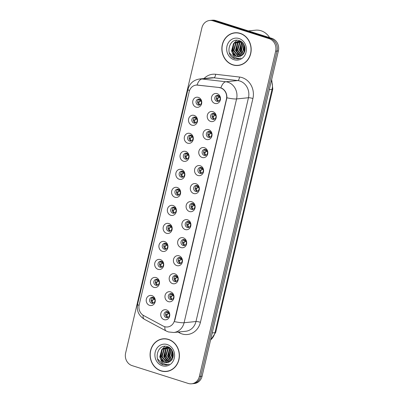 <?xml version="1.0" encoding="UTF-8"?>
<svg xmlns="http://www.w3.org/2000/svg" width="404" height="404" viewBox="0 0 404 404"><rect width="100%" height="100%" fill="white"/><g stroke="black" fill="none" stroke-linecap="round" stroke-linejoin="round"><path stroke-width="0.61" d="M191.865 125.169A5.08 4.53 84.2 0 1 188.623 118.897A5.08 4.53 84.2 0 1 194.152 115.408A5.08 4.53 84.2 0 1 197.399 121.68A5.08 4.53 84.2 0 1 191.865 125.169M195.223 117.205A3.045 2.717 -95.8 0 0 194.228 117.099A3.045 2.717 -95.8 0 0 191.819 119.847A3.045 2.717 -95.8 0 0 193.849 123.058A3.045 2.717 -95.8 0 0 194.844 123.164A3.045 2.717 -95.8 0 0 197.248 120.417A3.045 2.717 -95.8 0 0 195.223 117.205M187.638 143.188A5.08 4.53 84.2 0 1 184.396 136.916A5.08 4.53 84.2 0 1 189.931 133.431A5.08 4.53 84.2 0 1 193.173 139.703A5.08 4.53 84.2 0 1 187.638 143.188M190.996 135.224A3.045 2.717 -95.8 0 0 190.001 135.123A3.045 2.717 -95.8 0 0 187.592 137.87A3.045 2.717 -95.8 0 0 189.622 141.082A3.045 2.717 -95.8 0 0 190.617 141.188A3.045 2.717 -95.8 0 0 193.021 138.441A3.045 2.717 -95.8 0 0 190.996 135.224M183.411 161.206A5.08 4.53 84.2 0 1 180.169 154.934A5.08 4.53 84.2 0 1 185.704 151.45A5.08 4.53 84.2 0 1 188.946 157.722A5.08 4.53 84.2 0 1 183.411 161.206M186.769 153.247A3.045 2.717 -95.8 0 0 185.774 153.141A3.045 2.717 -95.8 0 0 183.366 155.888A3.045 2.717 -95.8 0 0 185.396 159.1A3.045 2.717 -95.8 0 0 186.39 159.206A3.045 2.717 -95.8 0 0 188.794 156.459A3.045 2.717 -95.8 0 0 186.769 153.247M179.184 179.23A5.08 4.53 84.2 0 1 175.942 172.957A5.08 4.53 84.2 0 1 181.477 169.468A5.08 4.53 84.2 0 1 184.719 175.74A5.08 4.53 84.2 0 1 179.184 179.23M182.542 171.266A3.045 2.717 -95.8 0 0 181.548 171.165A3.045 2.717 -95.8 0 0 179.139 173.907A3.045 2.717 -95.8 0 0 181.169 177.124A3.045 2.717 -95.8 0 0 182.164 177.225A3.045 2.717 -95.8 0 0 184.567 174.477A3.045 2.717 -95.8 0 0 182.542 171.266M174.957 197.248A5.08 4.53 84.2 0 1 171.715 190.976A5.08 4.53 84.2 0 1 177.25 187.491A5.08 4.53 84.2 0 1 180.492 193.763A5.08 4.53 84.2 0 1 174.957 197.248M178.316 189.289A3.045 2.717 -95.8 0 0 177.321 189.183A3.045 2.717 -95.8 0 0 174.912 191.93A3.045 2.717 -95.8 0 0 176.942 195.142A3.045 2.717 -95.8 0 0 177.937 195.248A3.045 2.717 -95.8 0 0 180.341 192.501A3.045 2.717 -95.8 0 0 178.316 189.289M170.73 215.266A5.08 4.53 84.2 0 1 167.488 208.994A5.08 4.53 84.2 0 1 173.023 205.51A5.08 4.53 84.2 0 1 176.265 211.782A5.08 4.53 84.2 0 1 170.73 215.266M174.089 207.308A3.045 2.717 -95.8 0 0 173.094 207.202A3.045 2.717 -95.8 0 0 170.685 209.949A3.045 2.717 -95.8 0 0 172.715 213.161A3.045 2.717 -95.8 0 0 173.71 213.267A3.045 2.717 -95.8 0 0 176.114 210.519A3.045 2.717 -95.8 0 0 174.089 207.308M166.504 233.29A5.08 4.53 84.2 0 1 163.261 227.018A5.08 4.53 84.2 0 1 168.796 223.533A5.08 4.53 84.2 0 1 172.038 229.805A5.08 4.53 84.2 0 1 166.504 233.29M169.862 225.326A3.045 2.717 -95.8 0 0 168.867 225.225A3.045 2.717 -95.8 0 0 166.458 227.972A3.045 2.717 -95.8 0 0 168.488 231.184A3.045 2.717 -95.8 0 0 169.483 231.29A3.045 2.717 -95.8 0 0 171.887 228.543A3.045 2.717 -95.8 0 0 169.862 225.326M162.282 251.308A5.08 4.53 84.2 0 1 159.035 245.036A5.08 4.53 84.2 0 1 164.569 241.552A5.08 4.53 84.2 0 1 167.811 247.824A5.08 4.53 84.2 0 1 162.282 251.308M165.635 243.349A3.045 2.717 -95.8 0 0 164.64 243.243A3.045 2.717 -95.8 0 0 162.231 245.991A3.045 2.717 -95.8 0 0 164.261 249.202A3.045 2.717 -95.8 0 0 165.256 249.308A3.045 2.717 -95.8 0 0 167.665 246.561A3.045 2.717 -95.8 0 0 165.635 243.349M158.055 269.332A5.08 4.53 84.2 0 1 154.808 263.06A5.08 4.53 84.2 0 1 160.343 259.57A5.08 4.53 84.2 0 1 163.585 265.842A5.08 4.53 84.2 0 1 158.055 269.332M161.408 261.368A3.045 2.717 -95.8 0 0 160.413 261.262A3.045 2.717 -95.8 0 0 158.004 264.009A3.045 2.717 -95.8 0 0 160.034 267.226A3.045 2.717 -95.8 0 0 161.029 267.327A3.045 2.717 -95.8 0 0 163.438 264.58A3.045 2.717 -95.8 0 0 161.408 261.368M153.828 287.35A5.08 4.53 84.2 0 1 150.581 281.078A5.08 4.53 84.2 0 1 156.116 277.593A5.08 4.53 84.2 0 1 159.358 283.866A5.08 4.53 84.2 0 1 153.828 287.35M157.181 279.391A3.045 2.717 -95.8 0 0 156.186 279.285A3.045 2.717 -95.8 0 0 153.783 282.032A3.045 2.717 -95.8 0 0 155.808 285.244A3.045 2.717 -95.8 0 0 156.803 285.35A3.045 2.717 -95.8 0 0 159.211 282.603A3.045 2.717 -95.8 0 0 157.181 279.391M149.601 305.368A5.08 4.53 84.2 0 1 146.354 299.096A5.08 4.53 84.2 0 1 151.889 295.612A5.08 4.53 84.2 0 1 155.131 301.884A5.08 4.53 84.2 0 1 149.601 305.368M152.954 297.41A3.045 2.717 -95.8 0 0 151.96 297.304A3.045 2.717 -95.8 0 0 149.556 300.051A3.045 2.717 -95.8 0 0 151.581 303.263A3.045 2.717 -95.8 0 0 152.576 303.369A3.045 2.717 -95.8 0 0 154.984 300.621A3.045 2.717 -95.8 0 0 152.954 297.41M196.091 107.146A5.08 4.53 84.2 0 1 192.849 100.874A5.08 4.53 84.2 0 1 198.379 97.389A5.08 4.53 84.2 0 1 201.626 103.661A5.08 4.53 84.2 0 1 196.091 107.146M199.45 99.187A3.045 2.717 -95.8 0 0 198.455 99.081A3.045 2.717 -95.8 0 0 196.046 101.828A3.045 2.717 -95.8 0 0 198.076 105.04A3.045 2.717 -95.8 0 0 199.071 105.146A3.045 2.717 -95.8 0 0 201.475 102.399A3.045 2.717 -95.8 0 0 199.45 99.187M210.6 121.432A5.08 4.53 84.2 0 1 207.353 115.16A5.08 4.53 84.2 0 1 212.888 111.671A5.08 4.53 84.2 0 1 216.13 117.943A5.08 4.53 84.2 0 1 210.6 121.432M213.953 113.468A3.045 2.717 -95.8 0 0 212.958 113.367A3.045 2.717 -95.8 0 0 210.555 116.11A3.045 2.717 -95.8 0 0 212.58 119.326A3.045 2.717 -95.8 0 0 213.575 119.427A3.045 2.717 -95.8 0 0 215.983 116.685A3.045 2.717 -95.8 0 0 213.953 113.468M206.373 139.451A5.08 4.53 84.2 0 1 203.126 133.179A5.08 4.53 84.2 0 1 208.661 129.694A5.08 4.53 84.2 0 1 211.908 135.966A5.08 4.53 84.2 0 1 206.373 139.451M209.727 131.492A3.045 2.717 -95.8 0 0 208.732 131.386A3.045 2.717 -95.8 0 0 206.328 134.133A3.045 2.717 -95.8 0 0 208.353 137.345A3.045 2.717 -95.8 0 0 209.348 137.451A3.045 2.717 -95.8 0 0 211.757 134.704A3.045 2.717 -95.8 0 0 209.727 131.492M202.146 157.474A5.08 4.53 84.2 0 1 198.899 151.202A5.08 4.53 84.2 0 1 204.434 147.713A5.08 4.53 84.2 0 1 207.681 153.985A5.08 4.53 84.2 0 1 202.146 157.474M205.5 149.51A3.045 2.717 -95.8 0 0 204.505 149.404A3.045 2.717 -95.8 0 0 202.101 152.151A3.045 2.717 -95.8 0 0 204.126 155.368A3.045 2.717 -95.8 0 0 205.121 155.469A3.045 2.717 -95.8 0 0 207.53 152.722A3.045 2.717 -95.8 0 0 205.5 149.51M197.92 175.493A5.08 4.53 84.2 0 1 194.672 169.22A5.08 4.53 84.2 0 1 200.207 165.736A5.08 4.53 84.2 0 1 203.454 172.008A5.08 4.53 84.2 0 1 197.92 175.493M201.273 167.534A3.045 2.717 -95.8 0 0 200.278 167.428A3.045 2.717 -95.8 0 0 197.874 170.175A3.045 2.717 -95.8 0 0 199.899 173.387A3.045 2.717 -95.8 0 0 200.894 173.493A3.045 2.717 -95.8 0 0 203.303 170.746A3.045 2.717 -95.8 0 0 201.273 167.534M193.693 193.511A5.08 4.53 84.2 0 1 190.446 187.239A5.08 4.53 84.2 0 1 195.98 183.754A5.08 4.53 84.2 0 1 199.228 190.026A5.08 4.53 84.2 0 1 193.693 193.511M197.046 185.552A3.045 2.717 -95.8 0 0 196.051 185.446A3.045 2.717 -95.8 0 0 193.647 188.193A3.045 2.717 -95.8 0 0 195.672 191.405A3.045 2.717 -95.8 0 0 196.667 191.511A3.045 2.717 -95.8 0 0 199.076 188.764A3.045 2.717 -95.8 0 0 197.046 185.552M189.466 211.534A5.08 4.53 84.2 0 1 186.219 205.262A5.08 4.53 84.2 0 1 191.754 201.773A5.08 4.53 84.2 0 1 195.001 208.045A5.08 4.53 84.2 0 1 189.466 211.534M192.819 203.571A3.045 2.717 -95.8 0 0 191.829 203.47A3.045 2.717 -95.8 0 0 189.42 206.212A3.045 2.717 -95.8 0 0 191.446 209.429A3.045 2.717 -95.8 0 0 192.44 209.53A3.045 2.717 -95.8 0 0 194.849 206.787A3.045 2.717 -95.8 0 0 192.819 203.571M185.239 229.553A5.08 4.53 84.2 0 1 181.997 223.281A5.08 4.53 84.2 0 1 187.527 219.796A5.08 4.53 84.2 0 1 190.774 226.068A5.08 4.53 84.2 0 1 185.239 229.553M188.592 221.594A3.045 2.717 -95.8 0 0 187.602 221.488A3.045 2.717 -95.8 0 0 185.194 224.235A3.045 2.717 -95.8 0 0 187.219 227.447A3.045 2.717 -95.8 0 0 188.213 227.553A3.045 2.717 -95.8 0 0 190.622 224.806A3.045 2.717 -95.8 0 0 188.592 221.594M181.012 247.576A5.08 4.53 84.2 0 1 177.77 241.304A5.08 4.53 84.2 0 1 183.3 237.815A5.08 4.53 84.2 0 1 186.547 244.087A5.08 4.53 84.2 0 1 181.012 247.576M184.365 239.612A3.045 2.717 -95.8 0 0 183.376 239.506A3.045 2.717 -95.8 0 0 180.967 242.254A3.045 2.717 -95.8 0 0 182.997 245.465A3.045 2.717 -95.8 0 0 183.987 245.571A3.045 2.717 -95.8 0 0 186.396 242.824A3.045 2.717 -95.8 0 0 184.365 239.612M176.785 265.595A5.08 4.53 84.2 0 1 173.543 259.323A5.08 4.53 84.2 0 1 179.073 255.838A5.08 4.53 84.2 0 1 182.32 262.11A5.08 4.53 84.2 0 1 176.785 265.595M180.139 257.631A3.045 2.717 -95.8 0 0 179.149 257.53A3.045 2.717 -95.8 0 0 176.74 260.277A3.045 2.717 -95.8 0 0 178.77 263.489A3.045 2.717 -95.8 0 0 179.76 263.595A3.045 2.717 -95.8 0 0 182.169 260.848A3.045 2.717 -95.8 0 0 180.139 257.631M172.559 283.613A5.08 4.53 84.2 0 1 169.316 277.341A5.08 4.53 84.2 0 1 174.846 273.856A5.08 4.53 84.2 0 1 178.093 280.129A5.08 4.53 84.2 0 1 172.559 283.613M175.917 275.654A3.045 2.717 -95.8 0 0 174.922 275.548A3.045 2.717 -95.8 0 0 172.513 278.295A3.045 2.717 -95.8 0 0 174.543 281.507A3.045 2.717 -95.8 0 0 175.533 281.613A3.045 2.717 -95.8 0 0 177.942 278.866A3.045 2.717 -95.8 0 0 175.917 275.654M168.332 301.636A5.08 4.53 84.2 0 1 165.09 295.364A5.08 4.53 84.2 0 1 170.619 291.875A5.08 4.53 84.2 0 1 173.866 298.147A5.08 4.53 84.2 0 1 168.332 301.636M171.69 293.673A3.045 2.717 -95.8 0 0 170.695 293.572A3.045 2.717 -95.8 0 0 168.286 296.314A3.045 2.717 -95.8 0 0 170.316 299.531A3.045 2.717 -95.8 0 0 171.306 299.632A3.045 2.717 -95.8 0 0 173.715 296.889A3.045 2.717 -95.8 0 0 171.69 293.673M164.105 319.655A5.08 4.53 84.2 0 1 160.863 313.383A5.08 4.53 84.2 0 1 166.392 309.898A5.08 4.53 84.2 0 1 169.64 316.17A5.08 4.53 84.2 0 1 164.105 319.655M167.463 311.696A3.045 2.717 -95.8 0 0 166.468 311.59A3.045 2.717 -95.8 0 0 164.059 314.337A3.045 2.717 -95.8 0 0 166.089 317.549A3.045 2.717 -95.8 0 0 167.084 317.655A3.045 2.717 -95.8 0 0 169.488 314.908A3.045 2.717 -95.8 0 0 167.463 311.696M214.827 103.409A5.08 4.53 84.2 0 1 211.58 97.137A5.08 4.53 84.2 0 1 217.115 93.652A5.08 4.53 84.2 0 1 220.357 99.924A5.08 4.53 84.2 0 1 214.827 103.409M218.18 95.45A3.045 2.717 -95.8 0 0 217.185 95.344A3.045 2.717 -95.8 0 0 214.782 98.091A3.045 2.717 -95.8 0 0 216.807 101.303A3.045 2.717 -95.8 0 0 217.801 101.409A3.045 2.717 -95.8 0 0 220.21 98.662A3.045 2.717 -95.8 0 0 218.18 95.45M195.592 122.968A3.045 2.717 84.2 0 1 195.374 122.907A3.045 2.717 84.2 0 1 193.344 120.129A3.045 2.717 84.2 0 1 195.001 117.145M191.365 140.986A3.045 2.717 84.2 0 1 191.148 140.925A3.045 2.717 84.2 0 1 189.117 138.148A3.045 2.717 84.2 0 1 190.774 135.168M187.138 159.004A3.045 2.717 84.2 0 1 186.921 158.949A3.045 2.717 84.2 0 1 184.891 156.166A3.045 2.717 84.2 0 1 186.547 153.187M182.911 177.028A3.045 2.717 84.2 0 1 182.694 176.967A3.045 2.717 84.2 0 1 180.664 174.19A3.045 2.717 84.2 0 1 182.32 171.21M178.684 195.046A3.045 2.717 84.2 0 1 178.467 194.986A3.045 2.717 84.2 0 1 176.437 192.208A3.045 2.717 84.2 0 1 178.093 189.229M174.457 213.065A3.045 2.717 84.2 0 1 174.24 213.009A3.045 2.717 84.2 0 1 172.21 210.232A3.045 2.717 84.2 0 1 173.866 207.247M170.23 231.088A3.045 2.717 84.2 0 1 170.013 231.027A3.045 2.717 84.2 0 1 167.983 228.25A3.045 2.717 84.2 0 1 169.64 225.27M166.004 249.106A3.045 2.717 84.2 0 1 165.786 249.051A3.045 2.717 84.2 0 1 163.756 246.268A3.045 2.717 84.2 0 1 165.413 243.289M161.777 267.13A3.045 2.717 84.2 0 1 161.56 267.069A3.045 2.717 84.2 0 1 159.529 264.292A3.045 2.717 84.2 0 1 161.191 261.312M157.55 285.148A3.045 2.717 84.2 0 1 157.333 285.088A3.045 2.717 84.2 0 1 155.303 282.31A3.045 2.717 84.2 0 1 156.964 279.331M153.323 303.167A3.045 2.717 84.2 0 1 153.106 303.111A3.045 2.717 84.2 0 1 151.076 300.334A3.045 2.717 84.2 0 1 152.737 297.349M199.818 104.944A3.045 2.717 84.2 0 1 199.601 104.883A3.045 2.717 84.2 0 1 197.571 102.106A3.045 2.717 84.2 0 1 199.228 99.126M214.327 119.23A3.045 2.717 84.2 0 1 214.105 119.17A3.045 2.717 84.2 0 1 212.08 116.392A3.045 2.717 84.2 0 1 213.736 113.413M210.1 137.249A3.045 2.717 84.2 0 1 209.878 137.193A3.045 2.717 84.2 0 1 207.853 134.411A3.045 2.717 84.2 0 1 209.509 131.431M205.873 155.272A3.045 2.717 84.2 0 1 205.651 155.212A3.045 2.717 84.2 0 1 203.626 152.434A3.045 2.717 84.2 0 1 205.282 149.45M201.647 173.291A3.045 2.717 84.2 0 1 201.424 173.23A3.045 2.717 84.2 0 1 199.399 170.453A3.045 2.717 84.2 0 1 201.056 167.473M197.42 191.309A3.045 2.717 84.2 0 1 197.197 191.254A3.045 2.717 84.2 0 1 195.172 188.471A3.045 2.717 84.2 0 1 196.829 185.492M193.193 209.333A3.045 2.717 84.2 0 1 192.971 209.272A3.045 2.717 84.2 0 1 190.946 206.494A3.045 2.717 84.2 0 1 192.602 203.515M188.966 227.351A3.045 2.717 84.2 0 1 188.744 227.295A3.045 2.717 84.2 0 1 186.719 224.513A3.045 2.717 84.2 0 1 188.375 221.533M184.739 245.374A3.045 2.717 84.2 0 1 184.517 245.314A3.045 2.717 84.2 0 1 182.492 242.536A3.045 2.717 84.2 0 1 184.148 239.552M180.512 263.393A3.045 2.717 84.2 0 1 180.29 263.332A3.045 2.717 84.2 0 1 178.265 260.555A3.045 2.717 84.2 0 1 179.921 257.575M176.285 281.411A3.045 2.717 84.2 0 1 176.063 281.356A3.045 2.717 84.2 0 1 174.038 278.573A3.045 2.717 84.2 0 1 175.695 275.594M172.059 299.435A3.045 2.717 84.2 0 1 171.836 299.374A3.045 2.717 84.2 0 1 169.811 296.597A3.045 2.717 84.2 0 1 171.468 293.617M167.832 317.453A3.045 2.717 84.2 0 1 167.615 317.392A3.045 2.717 84.2 0 1 165.584 314.615A3.045 2.717 84.2 0 1 167.241 311.636M218.549 101.207A3.045 2.717 84.2 0 1 218.332 101.152A3.045 2.717 84.2 0 1 216.302 98.374A3.045 2.717 84.2 0 1 217.963 95.389M219.165 87.597A9.141 8.156 84.2 0 1 220.569 87.9A9.141 8.156 84.2 0 1 226.412 99.187L174.533 320.377A9.141 8.156 84.2 0 1 167.554 326.967A9.141 8.156 84.2 0 1 163.231 326.084L143.688 315.569A9.141 8.156 84.2 0 1 139.188 304.848L189.188 91.688A9.141 8.156 84.2 0 1 196.162 85.098A9.141 8.156 84.2 0 1 197.743 85.113L219.685 87.547M240.218 33.35A16.423 14.645 -95.8 0 0 234.86 32.79A16.423 14.645 -95.8 0 0 221.887 47.591A16.423 14.645 -95.8 0 0 232.815 64.903A16.423 14.645 -95.8 0 0 238.173 65.468A16.423 14.645 -95.8 0 0 251.147 50.667A16.423 14.645 -95.8 0 0 240.218 33.35M235.471 32.739A16.423 14.645 -95.8 0 0 233.704 33.128M168.438 339.375A16.423 14.645 -95.8 0 0 163.085 338.81A16.423 14.645 -95.8 0 0 150.111 353.611A16.423 14.645 -95.8 0 0 161.039 370.928A16.423 14.645 -95.8 0 0 166.398 371.488A16.423 14.645 -95.8 0 0 179.371 356.692A16.423 14.645 -95.8 0 0 168.438 339.375M163.696 338.764A16.423 14.645 -95.8 0 0 161.928 339.153M196.506 85.032L219.549 87.527L222.003 88.309C225.311 90.329 226.947 93.491 226.912 97.798L174.841 320.316M209.661 20.478L212.403 20.2A10.161 9.06 -95.8 0 1 215.716 20.548L271.897 38.38A10.161 9.06 -95.8 0 1 278.386 50.924L202.091 376.2A10.161 9.06 -95.8 0 1 194.339 383.522L192.966 383.659A10.161 9.06 -95.8 0 0 200.722 376.341L277.013 51.061A10.161 9.06 -95.8 0 0 270.523 38.516L214.347 20.69A10.161 9.06 -95.8 0 0 211.034 20.341A10.161 9.06 -95.8 0 1 214.347 20.69L270.523 38.516A10.161 9.06 -95.8 0 1 277.013 51.061L200.722 376.341A10.161 9.06 -95.8 0 1 192.966 383.659L191.597 383.8A10.161 9.06 -95.8 0 0 199.349 376.478L275.644 51.202A10.161 9.06 -95.8 0 0 269.155 38.658L212.974 20.826A10.161 9.06 -95.8 0 0 209.661 20.478A10.161 9.06 -95.8 0 0 201.909 27.8L125.614 353.076A10.161 9.06 -95.8 0 0 132.103 365.62L188.284 383.452A10.161 9.06 -95.8 0 0 191.597 383.8M165.196 371.387A16.423 14.645 -95.8 0 0 167.004 371.412M236.976 65.367A16.423 14.645 -95.8 0 0 238.779 65.392M216.529 99.384L217.079 98.202L218.786 97.632L218.069 98.041L217.463 99.419L218.609 101.182M218.786 97.632L219.256 97.495L218.786 97.632M220.074 97.475L219.256 97.495M219.827 96.864L218.392 96.672L218.468 95.561M217.539 95.854L218.392 96.672M218.281 97.662L217.857 97.783L218.281 97.662M201.091 100.601L199.657 100.409L199.738 99.298M198.803 99.591L199.657 100.409M199.339 101.778L198.349 101.939L200.056 101.369L199.339 101.778L198.733 103.156L199.879 104.919M200.056 101.369L200.52 101.232L200.056 101.369M201.344 101.212L200.52 101.232M198.349 101.939L197.793 103.116M212.302 117.402L212.852 116.221L214.559 115.655L213.842 116.059L213.236 117.438L214.383 119.2M214.559 115.655L215.029 115.514L214.559 115.655M215.847 115.499L215.029 115.514M215.6 114.888L214.165 114.696L214.241 113.58M213.312 113.872L214.165 114.696M214.054 115.68L213.63 115.807L214.054 115.68M208.075 135.421L208.626 134.244L210.333 133.673L209.615 134.083L209.009 135.461L210.156 137.224M210.333 133.673L210.802 133.537L210.333 133.673M211.62 133.517L210.802 133.537M211.373 132.906L209.939 132.714L210.014 131.603M209.085 131.896L209.939 132.714M209.828 133.704L209.403 133.825L209.828 133.704M203.848 153.444L204.399 152.263L206.106 151.692L205.389 152.101L204.783 153.48L205.934 155.242M206.106 151.692L206.575 151.556L206.106 151.692M207.393 151.535L206.575 151.556M207.146 150.924L205.712 150.732L205.787 149.621M204.858 149.914L205.712 150.732M205.601 151.722L205.176 151.848L205.601 151.722M199.621 171.463L200.172 170.286L201.879 169.715L201.162 170.119L200.556 171.498L201.707 173.26M201.879 169.715L202.348 169.579L201.879 169.715M203.167 169.559L202.348 169.579M202.919 168.948L201.485 168.756L201.561 167.645M200.631 167.938L201.485 168.756M201.374 169.746L200.95 169.867L201.374 169.746M196.864 118.619L195.43 118.428L195.511 117.317M194.657 117.665L195.43 118.428M195.112 119.796L194.122 119.958L195.829 119.387L195.112 119.796L194.506 121.175L195.652 122.937M195.829 119.387L196.293 119.251L195.829 119.387M197.117 119.23L196.293 119.251M194.122 119.958L193.567 121.139M192.637 136.643L191.203 136.451L191.284 135.335M190.35 135.633L191.203 136.451M190.885 137.814L189.895 137.976L191.602 137.411L190.885 137.814L190.279 139.193L191.425 140.956M191.602 137.411L192.067 137.269L191.602 137.411M192.89 137.254L192.067 137.269M189.895 137.976L189.34 139.158M188.41 154.661L186.976 154.469L187.057 153.358M186.204 153.707L186.976 154.469M186.658 155.838L185.668 156L187.375 155.429L186.658 155.838L186.052 157.217L187.198 158.979M187.375 155.429L187.845 155.293L187.375 155.429M188.663 155.272L187.845 155.293M185.668 156L185.113 157.176M238.158 65.302A16.256 14.493 -95.8 0 0 250.995 50.651A16.256 14.493 -95.8 0 0 240.178 33.517A16.256 14.493 -95.8 0 0 234.876 32.956A16.256 14.493 -95.8 0 0 222.038 47.606A16.256 14.493 -95.8 0 0 232.856 64.741A16.256 14.493 -95.8 0 0 238.158 65.302L239.375 65.175A16.256 14.493 -95.8 0 0 240.547 65.004M269.64 37.663A16.933 15.099 -95.8 0 0 261.06 30.765A16.933 15.099 -95.8 0 0 255.54 30.184L248.364 30.911M245.061 49.202L244.94 47.465M244.319 52.464L243.173 49.647L243.799 44.339M244.531 51.965L243.652 49.596L244.061 44.814M243.435 53.934L241.233 49.838L242.824 42.986M243.662 53.626L241.718 49.793L243.062 43.263M242.506 54.924L239.299 50.035L241.345 42.652L241.9 42.127M242.743 54.707L239.784 49.99L242.142 42.294M241.547 55.626L237.365 50.232L239.41 42.849L240.875 41.663M241.784 55.469L237.845 50.182L239.895 42.799L241.127 41.758M240.597 56.131L239.971 55.959L235.426 50.429L237.476 43.041L239.87 41.385M240.107 41.294L240.521 41.152M240.84 56.02L235.911 50.379L237.956 42.996L240.122 41.44M240.355 41.334L240.648 41.223M239.628 56.449L238.037 56.151L233.492 50.626L235.537 43.238L238.88 41.264M239.123 41.208L240.355 41.067M239.875 56.388L238.517 56.105L233.977 50.576L236.022 43.193L239.128 41.284M239.365 41.218L240.087 41.077M232.472 53.262A7.656 6.828 -95.8 0 0 236.315 56.328A7.656 6.828 -95.8 0 0 238.814 56.59A7.656 6.828 -95.8 0 0 241.91 55.378C247.066 52.232 245.445 42.445 239.542 40.718C229.31 36.673 224.528 55.01 234.249 58.494L238.001 59.014L241.026 58.075C239.148 58.696 237.325 58.494 235.547 57.474C234.037 56.565 233.012 55.161 232.472 53.262L231.558 50.823L233.603 43.435L237.906 41.294L240.516 41.546L242.052 42.213M238.89 56.58L236.582 56.302L232.037 50.773L234.088 43.385L238.148 41.274M237.906 41.294L241.203 41.562M239.006 38.521A11.039 9.848 -95.8 0 0 226.977 46.101A11.039 9.848 -95.8 0 0 234.027 59.736A11.039 9.848 -95.8 0 0 246.056 52.156A11.039 9.848 -95.8 0 0 239.006 38.521M237.279 32.769A16.256 14.493 -95.8 0 0 236.098 32.835L234.876 32.956M238.057 59.004L234.971 58.646L229.336 52.818M234.795 55.343L232.82 51.055L233.77 43.743M234.345 42.753L236.714 40.269M238.668 54.949L236.688 50.662L237.638 43.349M242.536 54.555L240.562 50.273L241.511 42.96M244.789 51.151L244.435 49.879L244.38 45.511M234.083 54.707L232.578 51.081L233.143 44.607M237.951 54.318L236.446 50.687L237.012 44.213M244.678 51.535L244.193 49.904L244.218 45.142M166.377 371.321A16.256 14.493 -95.8 0 0 179.219 356.671A16.256 14.493 -95.8 0 0 168.402 339.537A16.256 14.493 -95.8 0 0 163.1 338.976A16.256 14.493 -95.8 0 0 150.263 353.626A16.256 14.493 -95.8 0 0 161.08 370.761A16.256 14.493 -95.8 0 0 166.377 371.321L167.599 371.195A16.256 14.493 -95.8 0 0 168.771 371.024M173.281 355.227L173.165 353.485M172.543 358.489L171.392 355.666L172.023 350.359M172.75 357.984L171.877 355.616L172.286 350.834M171.66 359.959L169.458 355.863L171.049 349.006M171.887 359.646L169.943 355.813L171.286 349.288M170.73 360.944L167.524 356.06L169.569 348.672L170.124 348.147M170.963 360.727L168.008 356.01L170.367 348.314M169.771 361.646L165.584 356.252L167.635 348.869L169.099 347.682M170.003 361.489L166.069 356.207L168.12 348.819L169.352 347.783M168.822 362.151L168.195 361.979L163.65 356.449L165.696 349.066L168.094 347.405M168.332 347.314L168.746 347.172M169.059 362.045L164.135 356.404L166.18 349.016L168.342 347.46M168.579 347.359L168.872 347.243M167.852 362.474L166.256 362.176L161.716 356.646L163.761 349.263L167.105 347.288M167.347 347.233L168.574 347.087M168.099 362.408L166.741 362.125L162.201 356.596L164.246 349.213L167.352 347.304M167.589 347.238L168.311 347.097M160.691 359.282A7.656 6.828 -95.8 0 0 164.539 362.348A7.656 6.828 -95.8 0 0 167.034 362.61A7.656 6.828 -95.8 0 0 170.129 361.398C175.291 358.252 173.669 348.465 167.766 346.738C157.535 342.693 152.752 361.035 162.474 364.519L166.226 365.034L169.246 364.095C167.372 364.716 165.544 364.519 163.766 363.499C162.262 362.59 161.236 361.181 160.691 359.282L159.777 356.843L161.827 349.455L166.13 347.314L168.741 347.566L170.276 348.238M167.115 362.605L164.807 362.322L160.262 356.793L162.312 349.409L166.372 347.294M166.13 347.314L169.428 347.581M167.226 344.541A11.039 9.848 -95.8 0 0 155.202 352.121A11.039 9.848 -95.8 0 0 162.251 365.756A11.039 9.848 -95.8 0 0 174.281 358.176A11.039 9.848 -95.8 0 0 167.226 344.541M165.504 338.789A16.256 14.493 -95.8 0 0 164.322 338.855L163.1 338.976M166.281 365.029L163.191 364.666L157.555 358.838M163.019 361.363L161.039 357.075L161.994 349.763M162.57 348.778L164.938 346.289M166.892 360.969L164.913 356.687L165.862 349.374M170.761 360.58L168.786 356.293L169.736 348.98M173.008 357.171L172.654 355.899L172.604 351.531M162.302 360.732L160.797 357.101L161.368 350.627M166.175 360.338L164.67 356.707L165.236 350.233M172.897 357.56L172.412 355.924L172.442 351.162M195.395 189.481L195.945 188.304L197.652 187.734L196.94 188.143L196.329 189.521L197.48 191.284M197.652 187.734L198.122 187.597L197.652 187.734M198.94 187.577L198.122 187.597M198.692 186.966L197.258 186.774L197.334 185.663M196.405 185.956L197.258 186.774M197.147 187.764L196.723 187.885L197.147 187.764M191.168 207.504L191.718 206.323L193.425 205.757L192.713 206.161L192.102 207.54L193.253 209.302M193.425 205.757L193.895 205.616L193.425 205.757M194.713 205.601L193.895 205.616M194.465 204.99L193.031 204.798L193.107 203.682M192.178 203.975L193.031 204.798M192.92 205.782L192.496 205.909L192.92 205.782M186.941 225.523L187.491 224.346L189.198 223.776L188.486 224.185L187.875 225.563L189.027 227.326M189.198 223.776L189.668 223.639L189.198 223.776M190.486 223.619L189.668 223.639M190.239 223.008L188.804 222.816L188.885 221.705M187.951 221.998L188.804 222.816M188.693 223.806L188.269 223.927L188.693 223.806M184.184 172.68L182.749 172.488L182.83 171.377M181.977 171.725L182.749 172.488M182.431 173.856L181.441 174.018L183.148 173.452L182.431 173.856L181.825 175.235L182.972 176.997M183.148 173.452L183.618 173.311L183.148 173.452M184.436 173.291L183.618 173.311M181.441 174.018L180.886 175.2M179.957 190.703L178.528 190.511L178.603 189.4M177.75 189.749L178.528 190.511M178.204 191.88L177.215 192.041L178.922 191.471L178.204 191.88L177.598 193.258L178.745 195.021M178.922 191.471L179.391 191.334L178.922 191.471M180.209 191.314L179.391 191.334M177.215 192.041L176.659 193.218M175.73 208.722L174.301 208.53L174.377 207.419M173.523 207.767L174.301 208.53M173.978 209.898L172.988 210.06L174.695 209.489L173.978 209.898L173.372 211.277L174.518 213.039M174.695 209.489L175.164 209.353L174.695 209.489M175.982 209.333L175.164 209.353M172.988 210.06L172.432 211.242M182.714 243.546L183.264 242.365L184.971 241.794L184.259 242.203L183.648 243.582L184.8 245.344M184.971 241.794L185.441 241.658L184.971 241.794M186.259 241.637L185.441 241.658M186.012 241.026L184.578 240.834L184.658 239.724M183.724 240.016L184.578 240.834M184.466 241.824L184.042 241.951L184.466 241.824M178.487 261.565L179.043 260.388L180.745 259.817L180.032 260.221L179.421 261.6L180.573 263.363M180.745 259.817L181.214 259.681L180.745 259.817M182.032 259.661L181.214 259.681M181.785 259.05L180.351 258.858L180.431 257.742M179.497 258.04L180.351 258.858M180.24 259.848L179.82 259.969L180.24 259.848M174.26 279.583L174.816 278.406L176.523 277.836L175.806 278.245L175.195 279.624L176.346 281.386M176.523 277.836L176.987 277.7L176.523 277.836M177.805 277.679L176.987 277.7M177.558 277.068L176.124 276.876L176.205 275.765M175.27 276.058L176.124 276.876M176.013 277.866L175.594 277.987L176.013 277.866M170.034 297.607L170.589 296.425L172.296 295.859L171.579 296.263L170.968 297.642L172.119 299.404M172.296 295.859L172.761 295.718L172.296 295.859M173.584 295.698L172.761 295.718M173.331 295.092L171.897 294.9L171.978 293.784M171.043 294.077L171.897 294.9M171.786 295.885L171.367 296.011L171.786 295.885M165.807 315.625L166.362 314.448L168.069 313.878L167.352 314.287L166.746 315.665L167.892 317.428M168.069 313.878L168.534 313.741L168.069 313.878M169.357 313.721L168.534 313.741M169.104 313.11L167.67 312.918L167.751 311.807M166.817 312.1L167.67 312.918M167.559 313.908L167.14 314.029L167.559 313.908M171.503 226.745L170.074 226.553L170.15 225.437M169.296 225.786L170.074 226.553M169.751 227.917L168.761 228.078L170.468 227.513L169.751 227.917L169.145 229.295L170.291 231.058M170.468 227.513L170.937 227.371L170.468 227.513M171.756 227.356L170.937 227.371M168.761 228.078L168.205 229.26M167.276 244.763L165.847 244.572L165.923 243.461M165.069 243.809L165.847 244.572M165.524 245.94L164.534 246.102L166.241 245.531L165.524 245.94L164.918 247.319L166.064 249.081M166.241 245.531L166.711 245.395L166.241 245.531M167.529 245.374L166.711 245.395M164.534 246.102L163.979 247.278M163.049 262.782L161.62 262.59L161.696 261.479M160.848 261.827L161.62 262.59M161.297 263.958L160.307 264.12L162.014 263.554L161.297 263.958L160.691 265.337L161.837 267.1M162.014 263.554L162.484 263.413L162.014 263.554M163.302 263.393L162.484 263.413M160.307 264.12L159.752 265.302M158.822 280.805L157.393 280.613L157.469 279.502M156.621 279.851L157.393 280.613M157.07 281.982L156.08 282.144L157.787 281.573L157.07 281.982L156.464 283.356L157.611 285.123M157.787 281.573L158.257 281.436L157.787 281.573M159.075 281.416L158.257 281.436M156.08 282.144L155.525 283.32M154.601 298.824L153.167 298.632L153.242 297.521M152.394 297.869L153.167 298.632M152.843 300L151.853 300.162L153.56 299.591L152.843 300L152.237 301.379L153.384 303.141M153.56 299.591L154.03 299.455L153.56 299.591M154.848 299.435L154.03 299.455M151.853 300.162L151.298 301.344M197.743 85.113L198.268 85.057M174.533 320.377L174.831 320.347M226.412 99.187L226.715 99.157M204.035 78.533A16.933 15.099 84.2 0 1 215.63 74.27L239.501 77.043A16.933 15.099 84.2 0 1 252.914 98.51L200.424 322.301A3.389 0.55 13.2 0 0 195.975 321.523L248.465 97.733A13.544 12.08 -95.8 0 0 239.814 81.007A13.544 12.08 -95.8 0 0 237.734 80.563L213.862 77.79A13.544 12.08 -95.8 0 0 211.524 77.775L199.632 78.977A13.544 12.08 84.2 0 1 201.97 78.997A11.852 5.262 96.6 0 0 197.046 84.997M200.424 322.301A16.933 15.099 84.2 0 1 181.982 333.921A16.933 15.099 84.2 0 1 179.497 332.866L178.002 332.063M185.638 331.285A13.544 12.08 -95.8 0 0 195.975 321.523L184.088 322.73A13.544 12.08 84.2 0 1 173.745 332.492L185.638 331.285M215.63 74.27A3.389 1.505 -83.4 0 1 213.862 77.79L201.97 78.997L225.846 81.765A13.544 12.08 84.2 0 1 227.922 82.214A13.544 12.08 84.2 0 1 236.577 98.94A11.852 1.929 -166.8 0 1 226.912 97.798M220.897 87.83A11.852 5.262 96.6 0 1 225.846 81.765L237.734 80.563A3.389 1.505 -83.4 0 0 239.501 77.043M174.422 321.589A11.852 1.929 13.2 0 0 184.088 322.73L236.577 98.94L248.465 97.733A3.389 0.55 13.2 0 1 252.914 98.51M139.062 305.5A11.852 1.929 -166.8 0 1 137.607 304.126L187.996 89.284A11.852 1.929 13.2 0 0 189.481 90.673M143.092 315.211A11.852 4.59 118.3 0 0 144.359 319.256C138.703 315.706 136.451 310.661 137.607 304.126M164.882 326.745A11.852 4.59 118.3 0 0 166.135 330.972L144.359 319.256M199.349 376.478L202.091 376.2M275.644 51.202L278.386 50.924M269.155 38.658L271.897 38.38M212.974 20.826L215.716 20.548M179.825 331.876A3.389 1.313 -61.7 0 1 179.497 332.866M210.605 339.91A13.544 12.08 -95.8 0 0 214.973 332.679L272.044 89.37A13.544 12.08 -95.8 0 0 271.432 80.558M269.301 89.648L272.044 89.37A6.772 1.101 13.2 0 0 272.786 89.062L215.716 332.366L210.534 340.208M215.716 332.366A6.772 1.101 13.2 0 1 214.973 332.679L212.236 332.957M218.069 98.041L217.079 98.202M213.842 116.059L212.852 116.221M209.615 134.083L208.626 134.244M205.389 152.101L204.399 152.263M201.162 170.119L200.172 170.286M196.94 188.143L195.945 188.304M192.713 206.161L191.718 206.323M188.486 224.185L187.491 224.346M184.259 242.203L183.264 242.365M180.032 260.221L179.043 260.388M175.806 278.245L174.816 278.406M171.579 296.263L170.589 296.425M167.352 314.287L166.362 314.448M196.162 85.098L197.208 84.997M166.135 330.972L168.412 331.942L173.745 332.492M187.996 89.284C189.658 83.396 193.536 79.962 199.632 78.977M271.685 79.487L272.786 89.062M219.13 97.505L218.17 97.672M200.399 101.242L199.435 101.409M214.903 115.529L213.943 115.69M210.676 133.547L209.716 133.714M206.449 151.571L205.49 151.732M202.227 169.589L201.263 169.756M196.172 119.261L195.208 119.427M191.945 137.284L190.981 137.451M187.719 155.303L186.759 155.469M240.319 41.046L239.845 41.097M168.544 347.071L168.069 347.117M198 187.607L197.036 187.774M193.774 205.631L192.809 205.793M189.547 223.649L188.582 223.816M183.492 173.326L182.532 173.488M179.265 191.344L178.305 191.511M175.038 209.363L174.079 209.53M185.32 241.673L184.355 241.834M181.093 259.691L180.128 259.858M176.866 277.71L175.907 277.876M172.639 295.733L171.68 295.895M168.412 313.751L167.453 313.918M170.811 227.386L169.852 227.553M166.584 245.405L165.625 245.571M162.357 263.428L161.398 263.59M158.131 281.447L157.171 281.613M153.904 299.465L152.944 299.632"/></g></svg>
